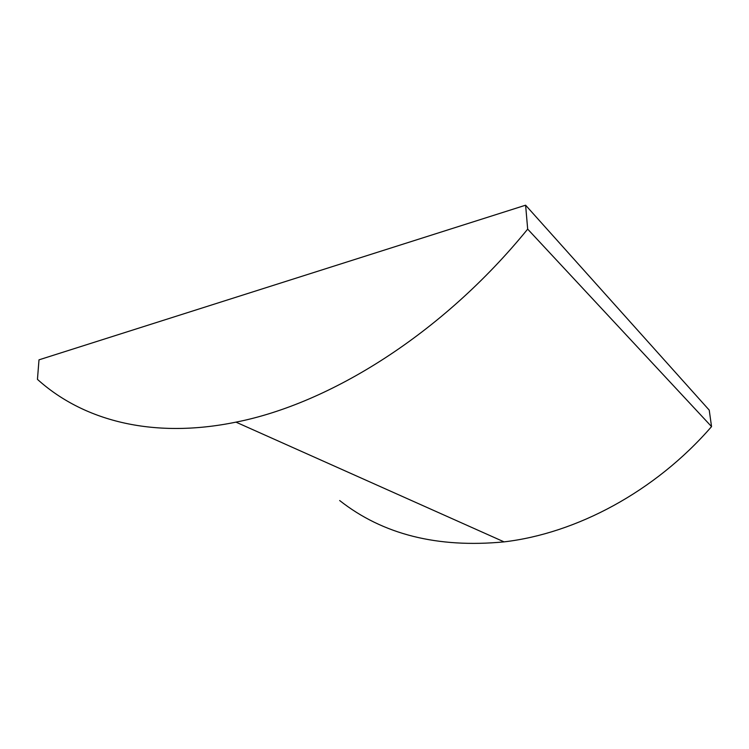 <?xml version="1.0" encoding="UTF-8"?>
<svg xmlns="http://www.w3.org/2000/svg" width="749" height="749" viewBox="0 0 749 749"><rect width="100%" height="100%" fill="white"/><g stroke="black" fill="none" stroke-linecap="round" stroke-linejoin="round"><path stroke-width="1.12" d="M339.662 500.529C382.72 534.468 437.528 548.24 504.077 541.873C575.972 533.475 654.869 491.99 711.55 426.602L709.228 410.124L525.611 205.198L38.995 359.838L37.45 379.359C82.147 419.786 151.223 439.523 235.972 422.136C329.597 403.664 442.228 334.185 527.68 229.119L711.55 426.602M527.68 229.119L525.611 205.198M235.972 422.136L504.077 541.873"/></g></svg>
